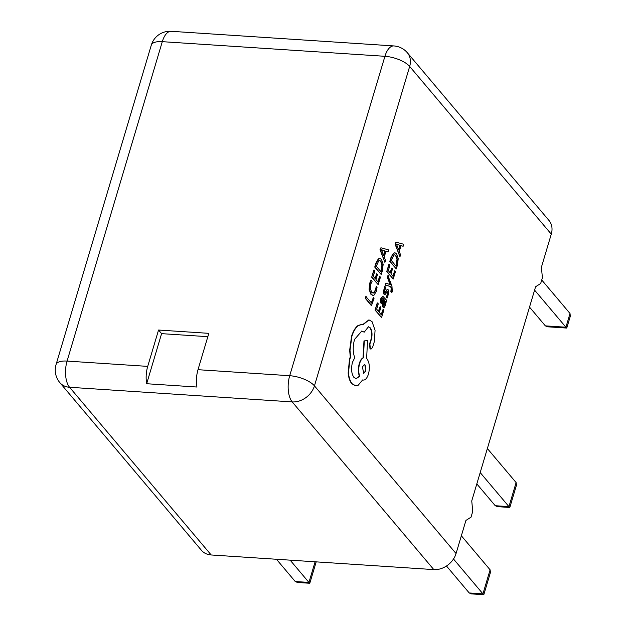<?xml version="1.0" encoding="UTF-8"?>
<svg xmlns="http://www.w3.org/2000/svg" width="626" height="626" viewBox="0 0 626 626"><rect width="100%" height="100%" fill="white"/><g stroke="black" fill="none" stroke-linecap="round" stroke-linejoin="round"><path stroke-width="0.94" d="M388.261 275.589L387.713 277.396L390.499 284.752L385.968 283.179L385.373 285.127L390.945 286.528L391.516 288.257L391.211 291.677L391.899 292.498L392.299 291.458L391.962 286.207L387.917 275.565L387.369 277.373L390.154 284.728M385.968 283.179L385.029 285.104L390.608 286.505L391.172 288.234L390.867 291.653L391.899 292.498M382.682 296.286L380.827 298.563L380.201 302.475L381.297 303.407L381.75 299.502L382.689 298.281L383.433 298.79L382.729 301.959L383.167 306.983L384.356 307.264L385.405 305.378L385.538 301.388L386.234 302.162L386.758 300.417L382.854 296.278L381.171 298.586L380.545 302.499L381.297 303.407M385.632 301.826L386.234 302.162M382.525 298.297L383.089 298.766L382.384 301.935L382.822 306.967L384.02 307.241M384.356 307.264L383.691 307.389M383.135 309.228L381.414 314.917L379.34 312.413L380.851 307.436L380.139 306.591L378.636 311.568L376.664 309.189L378.292 303.813L377.235 302.937L375.068 310.105L381.578 317.562L383.84 310.073L383.135 309.228L381.164 314.612M380.139 306.591L378.378 311.255M371.328 280.182L370.076 283.179L369.434 289.384L371.226 294.283L373.018 295.425L373.988 295.182L376.281 291.419L377.087 287.131L376.32 286.215L375.647 290.308L373.918 293.093L371.75 292.342L370.334 288.649L370.795 284.032L372.157 281.191L370.983 280.166L369.731 283.155L369.097 289.361L370.882 294.259L372.846 295.402M376.32 286.215L375.303 290.284L373.018 293.25M456.057 553.548L465.932 520.425L471.026 517.162L472.74 511.403L471.746 500.925L535.59 286.755L540.684 283.492L542.406 277.733L541.404 267.255L551.279 234.132L409.67 66.442L314.448 385.859L456.057 553.548A19.429 15.431 139.8 0 1 433.81 569.597L292.201 401.908L69.572 387.275L211.181 554.965L433.81 569.597M373.315 297.585L371.641 303.125L365.834 296.521L365.294 298.312L371.453 305.746L374.019 298.43L373.315 297.585L371.382 302.82M379.739 276.324L378.026 282.013L375.952 279.509L377.455 274.532L376.75 273.679L375.24 278.656L373.268 276.277L374.896 270.909L373.847 270.033L371.68 277.201L378.182 284.658L380.444 277.169L379.739 276.324L377.768 281.7M376.75 273.679L374.99 278.351M379.763 258.413L378.339 258.835L375.936 263.116L374.731 267.083L381.242 274.54L382.4 270.714L383.167 264.266L381.508 259.399L379.935 258.413L378.683 258.859L376.281 263.139L375.076 267.106L381.242 274.54M385.952 251.355L388.089 251.895L388.691 249.915L380.921 247.779L380.342 249.704L384.904 262.435L385.499 260.447L384.223 257.083L385.968 251.284L388.089 251.895M380.921 247.779L379.998 249.68L384.904 262.435M386.946 291.7L387.494 291.755L387.471 294.533L386.179 296.888L387.322 297.874L388.918 292.17L388.308 289.901L387.4 289.603L384.92 292.381L384.395 292.272M385.107 294.517L383.918 294.15L384.763 294.494L383.918 294.15L383.315 291.896L384.708 286.606L383.66 291.919L384.262 294.173L385.107 294.517L387.283 291.724L387.838 291.779L387.815 294.556L386.179 296.888M388.308 289.901L387.056 289.58L387.964 289.877L387.056 289.58L385.812 291.145M394.795 270.682L393.073 276.371L391 273.875L392.502 268.898L391.798 268.045L390.295 273.022L388.316 270.643L389.943 265.267L388.895 264.391L386.727 271.559L393.23 279.016L395.491 271.527L394.795 270.682L392.815 276.066M391.798 268.045L390.037 272.709M394.81 252.779L393.394 253.201L390.984 257.474L389.787 261.449L396.289 268.906L397.447 265.072L398.214 258.632L396.555 253.757L394.983 252.779L393.731 253.225L391.328 257.497L390.123 261.472L396.289 268.906M401 245.721L403.136 246.261L403.739 244.273L395.968 242.145L395.389 244.062L399.951 256.801L400.546 254.813L399.271 251.441L401.023 245.65L403.136 246.261M395.968 242.145L395.045 244.046L399.951 256.801M368.863 319.909L363.002 324.378M368.284 326.749L369.864 327.75C371.727 330.473 372.149 334.229 371.124 339.002L369.559 343.995L369.989 348.698L370.842 349.089M361.617 331.068L364.215 332.163L368.448 326.749L370.201 327.774C372.071 330.497 372.493 334.245 371.468 339.018L369.896 344.018L370.326 348.721L371.015 349.12L372.556 347.493L374.317 341.655L375.068 330.27L372.016 321.584L369.035 319.917L363.315 324.464L362.274 324.268L358.236 325.63C355.576 327.734 353.455 331.303 351.882 336.342L350.004 350.27L350.615 356.953L349.84 359.121L348.502 373.041C348.964 377.736 350.161 381.297 352.094 383.715L355.756 385.851L358.127 385.319L362.626 379.943L363.182 380.084M362.626 379.943C364.974 380.592 366.914 378.66 368.448 374.137C370.013 367.806 369.543 362.744 367.055 358.956L366.617 358.424L367.564 340.661L363.972 340.904L363.025 357.861C361.499 358.588 360.255 360.466 359.293 363.487C358.056 368.182 358.08 372.447 359.371 376.281L355.959 378.667M362.587 380.013L363.01 380.084M362.102 324.26L357.892 325.606C355.232 327.711 353.119 331.279 351.546 336.318L349.66 350.255L350.27 356.93L349.496 359.097L348.158 373.018C348.619 377.721 349.817 381.273 351.749 383.691L355.584 385.835M197.996 369.692L208.834 333.337L158.55 330.035L147.713 366.382A19.429 9.108 93.8 0 0 146.664 383.73L196.947 387.032A19.429 9.108 -86.2 0 1 197.996 369.692L289.705 375.717L384.927 56.301A19.429 7.504 16.6 0 1 409.67 66.442A19.429 15.431 -40.2 0 0 407.385 52.787L548.994 220.469A19.429 15.431 139.8 0 1 551.279 234.132M211.181 554.965A19.429 15.431 139.8 0 1 201.462 550.324L59.846 382.635A19.429 15.431 -40.2 0 0 69.572 387.275A19.429 9.108 -86.2 0 1 67.076 361.085L147.713 366.382M476.816 483.906L495.244 505.722L508.946 506.622L480.197 472.583M516.114 482.583L508.946 506.622L509.822 507.436L516.427 485.307L516.114 482.583L487.364 448.537M446.479 566.006L469.234 592.963L482.936 593.863L453.506 559.01M490.103 569.817L482.936 593.863L483.82 594.677L490.416 572.54L490.103 569.817L461.354 535.778M295.245 581.523L308.939 582.423L309.792 583.268L297.467 582.454L295.245 581.523L276.434 559.253M315.097 561.788L308.939 582.423L290.135 560.153M545.363 325.872L565.92 327.218L566.765 328.063L547.593 326.803L545.363 325.872L529.526 307.108M566.765 328.063L570.325 316.2L570.012 313.485L565.92 327.218L534.588 290.12M570.012 313.485L541.733 279.986M469.234 592.963L471.464 593.894L483.788 594.7M495.244 505.722L497.474 506.653L509.791 507.459M309.792 583.268L316.2 561.866M207.84 336.678L161.594 333.642L146.664 383.73M161.594 333.642L158.55 330.035M366.179 296.536L365.294 298.312M365.631 298.336L371.797 305.77M374.184 270.049L371.68 277.201M372.016 277.224L378.182 284.658M376.328 266.167L381.077 271.895L382.298 264.962L380.96 261.316L379.622 260.439L378.761 260.745L376.328 266.167M380.827 271.59L381.962 264.939L380.616 261.292L379.45 260.439M383.699 255.674L385.107 251.003L381.414 249.711L383.699 255.674M383.503 255.158L384.763 250.979L381.07 249.688M377.58 302.961L375.068 310.105M375.412 310.128L381.578 317.562M383.222 304.009L383.636 305.144L384.301 305.253L384.904 304.166L385.115 301.842L384.02 299.502L383.222 304.009M383.636 305.144L384.301 305.253L384.771 301.818L383.957 299.807M383.292 305.12L383.957 305.23M386.524 296.912L387.322 297.874M386.148 291.168L385.264 292.405L384.466 291.246L385.804 287.53L385.053 286.63M389.231 264.415L386.727 271.559M387.064 271.582L393.23 279.016M391.375 260.526L396.133 266.261L397.346 259.328L396.008 255.674L394.67 254.805L393.809 255.111L391.375 260.526M395.875 265.948L397.009 259.305L395.663 255.651L394.497 254.805M398.746 250.032L400.155 245.361L396.461 244.07L398.746 250.032M398.551 249.516L399.811 245.337L396.117 244.046M367.564 340.661L364.316 340.927L363.37 357.884C361.844 358.612 360.599 360.49 359.637 363.51C358.401 368.205 358.424 372.47 359.715 376.304L356.124 378.683L353.886 377.376C351.397 373.581 350.936 368.526 352.501 362.196L354.739 357.743C352.79 352.328 352.728 346.217 354.543 339.409L361.789 331.076L364.215 332.163M365.787 371.061L365.248 365.138L364.371 364.629L362.368 366.938L363.784 373.378L365.787 371.061L364.903 365.122L364.199 364.629M363.612 373.346L365.443 371.038M407.385 52.787A19.429 19.429 0 0 0 393.817 45.933A19.429 9.108 -86.2 0 0 384.927 56.301L162.298 41.668L67.076 361.085A19.429 7.504 16.6 0 0 56.074 364.551A19.429 19.429 0 0 0 59.846 382.635M314.448 385.859A19.429 7.504 -163.4 0 0 289.705 375.717A19.429 9.108 -86.2 0 0 292.201 401.908A19.429 15.431 -40.2 0 0 314.448 385.859M171.188 31.3A19.429 19.429 0 0 0 151.296 45.135A19.429 7.504 -163.4 0 1 162.298 41.668A19.429 9.108 -86.2 0 1 171.188 31.3L393.817 45.933M56.074 364.551L151.296 45.135"/></g></svg>
